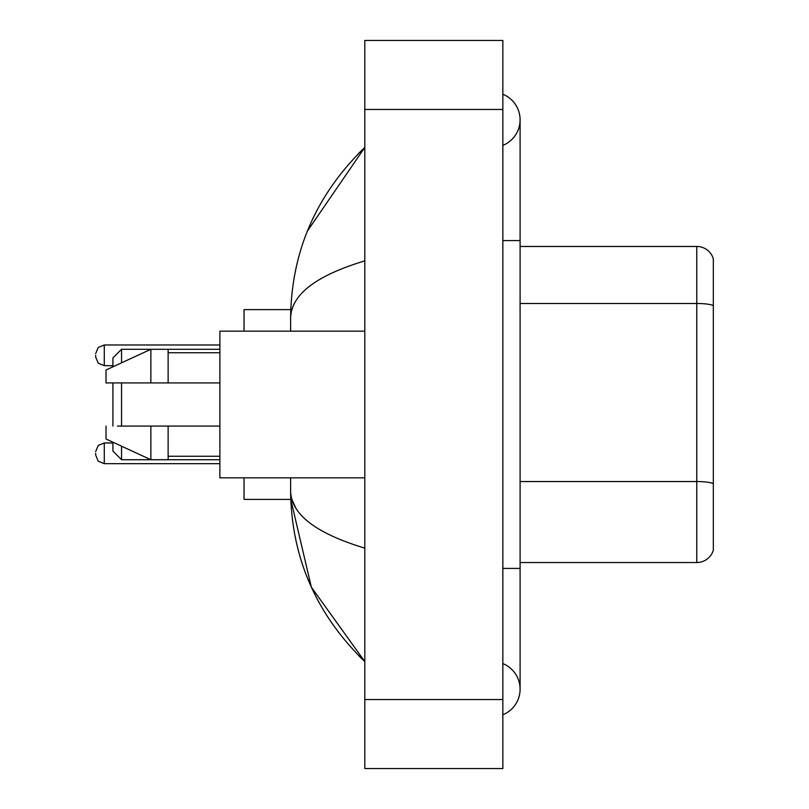 <?xml version="1.0" encoding="UTF-8"?>
<svg xmlns="http://www.w3.org/2000/svg" width="809" height="809" viewBox="0 0 809 809"><rect width="100%" height="100%" fill="white"/><g stroke="black" fill="none" stroke-linecap="round" stroke-linejoin="round"><path stroke-width="1.21" d="M502.844 568.414L520.096 568.414L520.096 119.813A27.607 27.607 0 0 1 502.844 145.408A27.607 27.607 0 0 0 502.844 94.228A27.607 27.607 0 0 1 520.096 119.813A27.607 27.607 0 0 0 502.844 94.228A27.607 27.607 0 0 1 520.096 119.813M502.844 714.772A27.607 27.607 0 0 0 502.844 663.592A27.607 27.607 0 0 1 502.844 714.772A27.607 27.607 0 0 0 520.096 689.187A27.607 27.607 0 0 1 502.844 714.772M364.819 260.862C316.016 275.576 291.291 294.577 290.623 317.886L290.623 331.174M290.623 477.826L290.623 491.114C291.179 514.342 315.904 533.353 364.819 548.138M364.819 768.55L502.844 768.55L502.844 40.45L364.819 40.45L364.819 768.55M290.623 317.886C291.361 251.538 316.097 194.716 364.819 147.42L307.43 231.03M244.045 477.826L244.045 499.396L290.775 499.396L311.344 587.152L364.819 661.58C316.097 614.284 291.361 557.462 290.623 491.114M295.801 508.022L291.857 499.396M713.336 258.88A17.252 17.252 0 0 0 696.771 246.462A17.252 17.252 0 0 1 713.336 258.88L713.336 550.12A17.252 17.252 0 0 1 696.771 562.538L520.096 562.538M713.336 305.64A17.252 2.993 180 0 0 696.771 303.486L696.771 246.462L520.096 246.462M713.336 305.883L713.336 483.701A17.252 2.993 180 0 0 696.771 481.547L696.771 303.486L520.096 303.486M112.916 382.93L112.916 426.07M112.916 442.189L112.916 451.088L121.542 459.714L219.886 459.714M121.542 382.93L121.542 426.07M121.542 446.174L121.542 459.714M290.775 309.604L244.045 309.604L244.045 331.174M112.916 366.811L112.916 357.912L121.542 349.286L121.542 362.826M364.819 331.174L219.886 331.174L219.886 477.826L364.819 477.826M121.542 349.286L150.868 349.286L150.868 382.93L219.886 382.93M168.13 382.93L168.13 349.286L150.868 349.286L106.009 369.996L106.009 382.93L150.868 382.93M219.886 426.07L168.13 426.07L168.13 459.714M106.009 426.07L106.009 439.004L150.868 459.714L150.868 426.07L117.436 426.07M168.13 426.07L150.868 426.07M95.664 453.323L95.664 455.052L95.664 453.323M95.664 355.323L95.664 357.052L95.664 355.323M502.844 240.586L520.096 240.586M364.819 699.532L502.844 699.532M364.819 109.468L502.844 109.468M696.771 562.538L696.771 481.547L520.096 481.547M95.664 451.604L98.233 445.456L104.29 442.978L98.233 445.456L95.664 451.604L98.233 445.456L104.29 442.978L98.233 445.456L95.664 451.604L98.233 445.456L104.29 442.978L104.29 463.678L98.233 461.201L95.664 455.052L98.233 461.201L104.29 463.678L98.233 461.201L95.664 455.052L98.233 461.201L104.29 463.678L219.886 463.678M219.886 344.978L104.29 344.978L104.29 365.678L98.233 363.201L95.664 357.052M520.096 568.414L520.096 689.187M364.819 147.42L358.812 153.214M364.819 661.58L358.812 655.786M168.13 349.286L219.886 349.286M168.13 352.744L219.886 352.744M168.13 456.256L219.886 456.256M104.29 442.978L112.916 442.978M104.29 463.678L98.233 461.201L95.664 455.052M104.29 365.678L112.916 365.678M104.29 344.978L98.233 347.455L95.664 353.604"/></g></svg>
